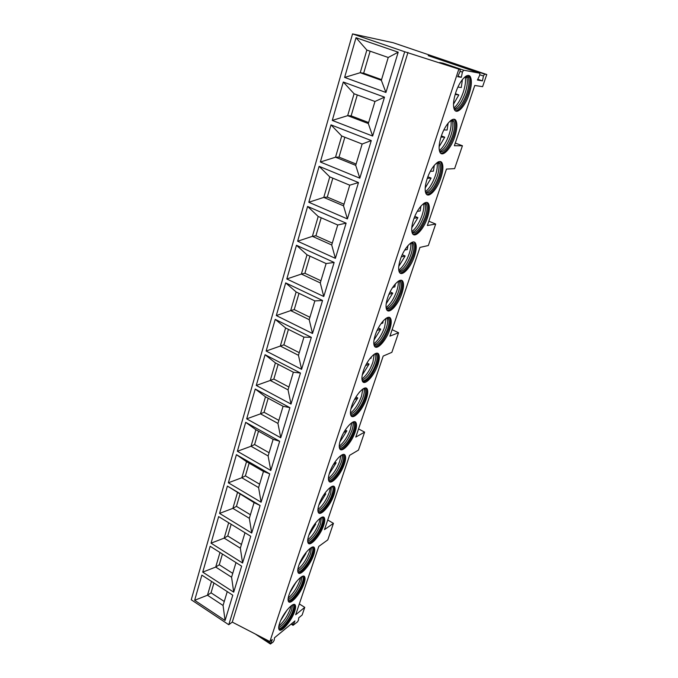 <?xml version="1.0" encoding="UTF-8"?>
<svg xmlns="http://www.w3.org/2000/svg" width="678" height="678" viewBox="0 0 678 678"><rect width="100%" height="100%" fill="white"/><g stroke="black" fill="none" stroke-linecap="round" stroke-linejoin="round"><path stroke-width="1.02" d="M352.552 33.9L191.238 599.767L228.766 624.726L232.283 622.107L269.895 641.549L272.327 639.549L270.429 644.032L273.141 642.041L274.175 640.286L274.522 637.744L294.964 620.921L293.032 625.336L297.473 621.887L298.456 620.184L298.761 617.802L302.134 615.022L304.753 607.361L295.667 614.751L318.804 546.383L327.805 539.874L333.449 523.34L324.474 529.628L349.611 455.336L358.476 450.09L364.611 432.123L355.781 437.09L383.197 356.06L391.859 352.348L398.562 332.737L389.943 336.127L419.97 247.402L428.343 245.529L435.683 224.054L427.369 225.528L446.48 169.068L454.616 168.636L462.43 145.762L454.37 145.745L474.77 85.462L482.609 86.674L486.762 74.521L393.155 42.722L352.552 33.9L404.707 51.748L460.133 69.529L460.015 71.673L457.709 76.699L461.328 77.309L462.421 72.114L460.15 71.334M269.895 641.549L458.786 69.283M439.734 62.562L443.327 63.257L463.642 70.19L462.421 72.114M463.642 70.19L479.863 73.224L479.685 75.317L477.422 80.029L482.439 80.877L483.456 76.004L479.897 74.792M428.259 55.672L433.462 56.732L484.609 74.114L483.456 76.004M484.609 74.114L486.762 74.521M454.735 136.82C450.845 148.88 442.276 157.813 439.861 152.075C438.513 148.77 438.954 143.583 441.175 136.507C445.099 124.142 453.828 115.252 456.133 121.015C457.481 124.455 457.014 129.727 454.735 136.82M440.878 177.899C437.047 189.806 428.25 199.001 425.877 193.323C424.623 190.281 425.03 185.467 427.106 178.907C430.971 166.703 439.92 157.559 442.175 163.254C443.437 166.424 443.005 171.305 440.878 177.899M427.462 217.663C423.691 229.401 414.682 238.868 412.36 233.274C411.19 230.461 411.563 226.003 413.495 219.901C417.301 207.866 426.479 198.451 428.682 204.078C429.86 207.002 429.454 211.528 427.462 217.663M414.478 256.165C410.766 267.742 401.537 277.48 399.266 271.971C398.172 269.378 398.528 265.234 400.334 259.555C404.08 247.69 413.47 238.003 415.614 243.546C416.716 246.241 416.334 250.453 414.478 256.165M401.893 293.472C398.249 304.88 388.816 314.906 386.596 309.482C385.579 307.083 385.909 303.236 387.596 297.947C391.274 286.252 400.868 276.285 402.961 281.743C403.986 284.235 403.63 288.142 401.893 293.472M389.697 329.635C386.113 340.873 376.476 351.179 374.315 345.848C373.366 343.636 373.68 340.059 375.256 335.118C378.875 323.609 388.672 313.355 390.697 318.719C391.655 321.016 391.316 324.652 389.697 329.635M377.866 364.705C374.341 375.765 364.518 386.367 362.408 381.129C361.527 379.078 361.823 375.756 363.298 371.146C366.857 359.806 376.841 349.272 378.816 354.535C379.705 356.662 379.383 360.052 377.866 364.705M366.383 398.732C362.925 409.622 352.924 420.513 350.873 415.377C350.051 413.478 350.331 410.376 351.713 406.063C355.204 394.91 365.374 384.079 367.281 389.248C368.112 391.214 367.815 394.376 366.383 398.732M355.247 431.767C351.848 442.48 341.67 453.65 339.678 448.624C338.907 446.861 339.17 443.963 340.475 439.929C343.899 428.954 354.247 417.834 356.094 422.911C356.865 424.733 356.586 427.682 355.247 431.767M344.424 463.845C341.093 474.38 330.745 485.838 328.813 480.914C328.093 479.278 328.347 476.575 329.567 472.786C332.932 461.998 343.441 450.59 345.229 455.565C345.95 457.252 345.687 460.015 344.424 463.845M333.907 495.008C330.644 505.364 320.135 517.111 318.262 512.288C317.592 510.78 317.829 508.246 318.974 504.695C322.279 494.084 332.949 482.389 334.678 487.262C335.356 488.83 335.093 491.406 333.907 495.008M323.694 525.297C320.491 535.476 309.829 547.51 308.015 542.79C307.388 541.383 307.617 539.01 308.693 535.671C311.931 525.247 322.753 513.263 324.423 518.043C325.05 519.492 324.813 521.916 323.694 525.297M313.753 554.757C310.617 564.749 299.812 577.063 298.057 572.444C297.473 571.139 297.684 568.91 298.701 565.774C301.88 555.528 312.838 543.264 314.448 547.943C315.041 549.29 314.812 551.561 313.753 554.757M304.091 583.402C301.015 593.216 290.074 605.81 288.37 601.293C287.828 600.072 288.031 597.988 288.998 595.03C292.108 584.97 303.202 572.427 304.753 577.003C305.312 578.266 305.092 580.393 304.091 583.402M294.693 611.276C291.676 620.921 280.607 633.777 278.963 629.37C278.446 628.226 278.65 626.269 279.548 623.48C282.607 613.598 293.82 600.784 295.32 605.268C295.837 606.437 295.625 608.446 294.693 611.276M469.057 94.352C465.108 106.565 456.769 115.252 454.319 109.455C452.879 105.87 453.353 100.259 455.743 92.623C459.718 80.106 468.218 71.461 470.566 77.284C472.015 81.021 471.507 86.716 469.057 94.352M470.566 77.284L469.447 76.894C470.905 80.64 470.405 86.326 467.964 93.971C464.006 104.556 459.837 110.183 455.438 110.853M469.447 76.894L468.295 75.478M454.336 109.489C458.557 109.7 462.71 104.42 466.803 93.632C469.117 86.403 469.574 81.013 468.193 77.47L466.54 75.851M468.193 77.47L466.523 76.894L466.93 77.995C467.795 81.724 467.201 86.742 465.159 93.055C461.837 102.149 458.15 107.463 454.116 108.98M466.523 76.894L466.04 76.114L469.651 77.351M453.819 108.005C457.472 105.014 460.616 99.785 463.252 92.31C465.337 85.86 465.972 80.657 465.167 76.707M455.387 93.717L458.828 94.937L453.497 104.166M457.93 87.064L461.286 87.547L462.413 79.529M455.158 94.479L458.828 94.937M456.133 121.015L455.04 120.616C456.404 124.057 455.938 129.328 453.667 136.422C449.65 147.067 445.395 152.728 440.903 153.398M455.04 120.616L453.972 119.277M439.844 152.042C444.141 152.245 448.37 146.94 452.514 136.108C454.667 129.396 455.099 124.405 453.802 121.142L452.251 119.608M453.802 121.142L452.175 120.548L452.565 121.591C453.362 125.015 452.811 129.659 450.912 135.515C447.531 144.668 443.776 150.007 439.641 151.541M452.175 120.548L451.751 119.853M439.361 150.558C443.149 147.55 446.378 142.27 449.056 134.702C450.972 128.812 451.573 124.049 450.878 120.421M441.37 135.931L444.734 137.193L439.107 146.779M443.878 129.922L447.116 130.049L448.124 123.133M440.98 137.109L444.734 137.193M442.175 163.254L441.115 162.839C442.387 166.017 441.954 170.898 439.827 177.492C435.759 188.196 431.428 193.883 426.843 194.561M441.115 162.839L440.124 161.584M425.835 193.222C430.208 193.399 434.496 188.06 438.691 177.204C440.7 170.958 441.107 166.339 439.895 163.33L438.259 161.813M439.895 163.33L438.302 162.72L438.666 163.703C439.403 166.856 438.895 171.144 437.124 176.585C433.7 185.789 429.869 191.162 425.631 192.713M438.302 162.72L437.946 162.11M425.377 191.73C429.284 188.687 432.606 183.348 435.327 175.712C437.073 170.347 437.657 166 437.064 162.661M427.86 176.788L431.106 178.077L425.199 187.976M430.335 171.339L433.411 171.161L434.31 165.296M427.293 178.348L431.106 178.077M428.682 204.078L427.64 203.646C428.827 206.578 428.428 211.104 426.445 217.24C422.309 227.994 417.902 233.724 413.241 234.419M427.64 203.646L426.733 202.485M412.275 233.096C416.716 233.232 421.063 227.859 425.318 216.977C427.191 211.163 427.564 206.875 426.437 204.112L425.098 202.73M426.437 204.112L424.886 203.468L425.225 204.4C425.911 207.307 425.428 211.282 423.784 216.333C420.318 225.579 416.419 230.995 412.088 232.579M424.886 203.468L424.589 202.968M411.851 231.579C415.877 228.503 419.275 223.104 422.038 215.409C423.631 210.544 424.182 206.57 423.699 203.502M414.826 216.367L417.911 217.655L411.758 227.833M417.284 211.367L420.14 210.96L420.928 206.087M414.08 218.257L417.911 217.655M415.614 243.546L414.597 243.114C415.699 245.809 415.326 250.013 413.478 255.733C409.283 266.539 404.817 272.302 400.071 273.022M399.156 271.725C403.664 271.802 408.063 266.386 412.36 255.487C414.114 250.08 414.461 246.097 413.419 243.538L412.182 242.258M413.419 243.538L411.893 242.885L412.216 243.766C412.851 246.436 412.402 250.131 410.86 254.835C407.359 264.106 403.393 269.564 398.978 271.192M398.757 270.175C402.901 267.039 406.376 261.598 409.165 253.852C410.614 249.445 411.148 245.834 410.758 243.012M402.249 254.725L405.13 255.987L398.757 266.412M404.707 250.072L407.292 249.504L407.961 245.58M401.317 256.886L405.13 255.987M402.961 281.743L401.969 281.294C402.995 283.785 402.647 287.692 400.91 293.023C396.664 303.871 392.13 309.676 387.316 310.448M401.969 281.294L401.223 280.311M386.452 309.16C391.02 309.168 395.469 303.719 399.808 292.803C401.452 287.76 401.783 284.057 400.8 281.701L399.681 280.506M400.8 281.701L399.317 281.031L399.613 281.853C400.206 284.319 399.783 287.752 398.342 292.133C394.799 301.43 390.782 306.922 386.282 308.609M386.087 307.566C390.333 304.363 393.876 298.879 396.698 291.099C398.003 287.125 398.511 283.845 398.223 281.26M390.096 291.921L392.748 293.133L386.189 303.769M392.613 287.506L394.842 286.845L395.393 283.828M388.994 294.277L392.748 293.133M390.697 318.719L389.731 318.262C390.689 320.567 390.359 324.203 388.731 329.177C384.434 340.059 379.841 345.916 374.951 346.729M389.731 318.262L389.062 317.363M374.154 345.458C378.765 345.39 383.256 339.89 387.647 328.974C389.18 324.262 389.486 320.821 388.579 318.643L387.57 317.533M388.579 318.643L387.121 317.957L387.409 318.736C387.952 321.016 387.553 324.194 386.206 328.288C382.638 337.593 378.561 343.127 373.985 344.899M373.815 343.814C378.163 340.542 381.765 335.008 384.604 327.211L386.07 318.304M378.341 327.999L380.739 329.144L374.027 339.966M380.977 323.694L382.773 323.05L383.189 320.897M377.095 330.5L380.739 329.144M378.816 354.535L377.866 354.077C378.756 356.196 378.443 359.586 376.926 364.239C372.569 375.154 367.917 381.053 362.976 381.926M377.866 354.077L377.273 353.263M362.23 380.68C365.357 382.409 372.951 373.061 375.849 364.052C377.282 359.645 377.578 356.442 376.722 354.425L375.824 353.416M376.722 354.425L375.298 353.73L375.57 354.458C376.07 356.569 375.697 359.535 374.434 363.357C370.841 372.663 366.713 378.239 362.069 380.087M361.925 378.968C366.366 375.612 370.019 370.035 372.883 362.238L374.273 354.204M366.959 363.018L369.095 364.069L362.264 375.044M369.807 358.696L371.069 358.162L371.341 356.84M365.595 365.586L369.095 364.069M367.281 389.248L366.349 388.782C367.188 390.74 366.891 393.901 365.467 398.257C362.561 407.258 354.857 417.08 351.365 416.089M366.349 388.782L365.832 388.045M350.67 414.86C353.763 416.572 361.544 406.995 364.4 398.096C365.747 393.969 366.027 390.977 365.23 389.113L364.425 388.189M363.849 388.418L364.086 389.087C364.552 391.036 364.196 393.808 363.018 397.384C359.391 406.673 355.23 412.292 350.518 414.241M350.407 413.08C354.925 409.622 358.628 404.003 361.501 396.223L362.832 389.002M355.942 397.011L357.798 397.969L350.873 409.046M359.137 392.503L359.823 391.714M354.492 399.588L357.798 397.969M356.094 422.911L355.179 422.428C355.958 424.25 355.679 427.199 354.34 431.284C351.475 440.2 343.56 450.268 340.11 449.251M355.179 422.428L354.73 421.784M339.458 448.039C342.517 449.734 350.475 439.929 353.28 431.132C354.552 427.267 354.814 424.47 354.077 422.75L353.365 421.911M352.763 422.148L352.941 422.674C353.374 424.479 353.035 427.064 351.933 430.411C348.289 439.683 344.085 445.344 339.322 447.404M339.237 446.183C343.839 442.624 347.577 436.971 350.458 429.216L351.713 422.758M345.255 430.038L346.822 430.877L339.856 442.031M343.763 432.53L346.822 430.877M345.229 455.565L344.339 455.082C345.06 456.769 344.797 459.523 343.534 463.354C340.712 472.176 332.593 482.499 329.186 481.473M344.339 455.082L343.941 454.506M328.584 480.278C331.601 481.931 339.72 471.896 342.492 463.218C343.687 459.591 343.932 456.98 343.238 455.379L342.627 454.624M342 454.879L342.127 455.252C342.526 456.938 342.204 459.345 341.17 462.489C337.508 471.727 333.279 477.431 328.457 479.609M328.415 478.337C333.076 474.668 336.847 468.973 339.729 461.26L340.915 455.514M334.89 462.133L336.169 462.837L329.177 474.024M333.415 464.455L336.169 462.837M334.678 487.262L333.796 486.77C334.483 488.33 334.229 490.914 333.042 494.516C330.254 503.237 321.94 513.814 318.575 512.78M333.796 486.77L333.466 486.262M318.024 511.602C321.008 513.212 329.288 502.949 332.008 494.398C333.127 490.982 333.364 488.541 332.72 487.058L332.186 486.38M331.449 486.694L330.703 493.652C327.042 502.847 322.779 508.602 317.914 510.898M317.906 509.568C322.626 505.78 326.432 500.05 329.305 492.398L330.406 487.321M324.821 493.321L325.813 493.889L318.855 505.076M323.44 495.398L325.813 493.889M324.423 518.043L323.559 517.543C324.194 518.992 323.957 521.416 322.838 524.806C320.092 533.425 311.6 544.239 308.278 543.205M323.559 517.543L323.279 517.102M307.77 542.053C310.719 543.603 319.143 533.12 321.813 524.696C322.872 521.484 323.101 519.195 322.491 517.814L322.042 517.221M321.372 517.5L320.541 523.941C316.872 533.094 312.583 538.883 307.676 541.315M307.71 539.908C312.49 536.001 316.312 530.255 319.177 522.653L320.194 518.221M315.033 523.653L315.753 524.077L308.854 535.205M313.829 525.382L315.753 524.077M314.448 547.943L313.609 547.434C314.202 548.79 313.973 551.061 312.922 554.248C310.21 562.765 301.541 573.825 298.278 572.8M297.811 571.664C300.727 573.156 309.278 562.443 311.905 554.155C312.905 551.138 313.117 548.985 312.558 547.705L312.177 547.188M311.482 547.477L310.651 553.401C306.99 562.486 302.685 568.317 297.735 570.893M297.82 569.41C302.642 565.376 306.473 559.604 309.329 552.078L310.253 548.248M305.515 553.163L305.964 553.434L299.176 564.452M304.6 554.418L305.964 553.434M304.753 577.003L303.93 576.495C304.481 577.758 304.269 579.885 303.269 582.894C300.608 591.292 291.769 602.598 288.557 601.589M288.133 600.462C291.015 601.886 299.693 590.97 302.269 582.809C303.21 579.961 303.413 577.944 302.888 576.749L302.574 576.308M301.854 576.614L301.04 582.046C297.379 591.072 293.057 596.945 288.074 599.657M288.209 598.098C293.066 593.936 296.913 588.14 299.744 580.707L300.566 577.436M296.252 581.868L289.811 592.835M295.769 582.495L296.439 581.987M295.32 605.268L294.515 604.751C295.032 605.929 294.82 607.929 293.879 610.768C291.26 619.048 282.268 630.591 279.099 629.608M278.717 628.498C281.565 629.837 290.362 618.717 292.888 610.692C293.777 608.005 293.972 606.107 293.481 604.996L293.227 604.623M292.481 604.954L291.684 609.929C288.031 618.878 283.701 624.785 278.683 627.65M278.878 626.006C283.768 621.718 287.616 615.895 290.413 608.564L291.142 605.835M280.768 620.378L287.074 610.014M455.277 143.066L462.43 145.762M327.728 520.009L333.449 523.34M358.552 428.911L364.611 432.123M392.13 329.686L398.562 332.737M428.835 221.198L435.683 224.054M304.753 607.361L299.329 603.937M443.327 63.257L442.776 63.605M461.328 77.309L457.964 76.148M232.283 622.107L407.978 52.409M228.766 624.726L404.707 51.748M356.009 37.705L398.198 52.189L385.926 92.471L344.619 77.419L356.009 37.705L366.849 50.053L388.231 57.477L398.198 52.189M343.297 82.03L384.502 97.149L372.646 136.058L332.279 120.421L343.297 82.03L354.077 93.75L374.968 101.488L384.502 97.149M331 124.879L371.273 140.575L359.815 178.187L320.355 162.008L331 124.879L341.72 136.007L362.145 144.033L371.273 140.575M319.118 166.33L358.484 182.56L347.399 218.926L308.812 202.256L319.118 166.33L329.771 176.89L349.738 185.187L358.484 182.56M307.609 206.434L346.111 223.155L335.39 258.352L297.634 241.224L307.609 206.434L318.202 216.468L337.737 225.003L346.111 223.155M296.472 245.275L334.144 262.445L323.77 296.515L286.811 278.98L296.472 245.275L306.998 254.801L326.118 263.564L334.144 262.445M285.684 282.896L322.559 300.481L312.507 333.491L276.31 315.567L285.684 282.896L296.133 291.955L314.855 300.913L322.559 300.481M275.226 319.363L311.338 337.33L301.591 369.315L266.14 351.034L275.226 319.363L285.608 327.966L303.947 337.119L311.338 337.33M265.081 354.73L300.456 373.044L291.006 404.054L256.267 385.451L265.081 354.73L275.395 362.899L293.362 372.23L300.456 373.044M255.242 389.036L289.904 407.664L280.743 437.759L246.69 418.86L255.242 389.036L265.488 396.8L283.099 406.283L289.904 407.664M245.69 422.326L279.675 441.259L270.785 470.456L237.385 451.285L245.69 422.326L255.869 429.708L273.141 439.344L279.675 441.259M236.419 454.667L269.742 473.863L261.106 502.212L228.35 482.795L236.419 454.667L246.521 461.667L263.462 471.439L269.742 473.863M227.41 486.075L260.098 505.517L251.716 533.052L219.57 513.407L227.41 486.075L254.064 502.618L260.098 505.517M218.655 516.594L250.733 536.264L242.58 563.028L211.036 543.18L218.655 516.594L250.733 536.264M210.146 546.273L241.631 566.147L233.707 592.157L202.73 572.122L210.146 546.273M201.866 575.139L232.783 595.191L225.079 620.497L194.654 600.293L201.866 575.139M388.231 57.477L381.35 80.301L385.926 92.471M381.35 80.301L360.23 72.707L344.619 77.419M370.129 51.189L363.662 73.207L360.23 72.707L366.849 50.053M363.662 73.207L381.553 79.631M374.968 101.488L368.315 123.549L347.67 115.658L332.279 120.421M357.281 94.937L351.136 115.862L347.67 115.658L354.077 93.75M368.315 123.549L372.646 136.058M351.136 115.862L368.62 122.54M362.145 144.033L355.713 165.364L335.525 157.203L320.355 162.008M344.856 137.236L339.008 157.135L335.525 157.203L341.72 136.007M355.713 165.364L359.815 178.187M339.008 157.135L356.111 164.042M349.738 185.187L343.517 205.824L323.77 197.408L308.812 202.256M332.83 178.161L327.279 197.078L323.77 197.408L329.771 176.89M343.517 205.824L347.399 218.926M327.279 197.078L344.009 204.205M337.737 225.003L331.712 244.987L312.397 236.334L297.634 241.224M321.194 217.782L315.914 235.774L312.397 236.334L318.202 216.468M331.712 244.987L335.39 258.352M315.914 235.774L332.288 243.088M326.118 263.564L320.279 282.921L301.371 274.056L286.811 278.98M309.931 256.148L304.905 273.259L301.371 274.056L306.998 254.801M320.279 282.921L323.77 296.515M304.905 273.259L320.931 280.76M314.855 300.913L309.202 319.677L290.684 310.609L276.31 315.567M299.006 293.328L294.227 309.609L290.684 310.609L296.133 291.955M309.202 319.677L312.507 333.491M294.227 309.609L309.931 317.27M303.947 337.119L298.464 355.306L280.319 346.06L266.14 351.034M288.421 329.372L283.87 344.865L280.319 346.06L285.608 327.966M298.464 355.306L301.591 369.315M283.87 344.865L299.261 352.679M293.362 372.23L288.048 389.867L270.259 380.46L256.267 385.451M278.149 364.332L273.827 379.07L270.259 380.46L275.395 362.899M288.048 389.867L291.006 404.054M273.827 379.07L288.904 387.028M283.099 406.283L277.938 423.411L260.505 413.843L246.69 418.86M268.191 398.249L264.073 412.283L260.505 413.843L265.488 396.8M277.938 423.411L280.743 437.759M264.073 412.283L278.853 420.368M273.141 439.344L268.124 455.963L251.03 446.26L237.385 451.285M258.513 431.183L254.597 444.539L251.03 446.26L255.869 429.708M268.124 455.963L270.785 470.456M254.597 444.539L269.098 452.743M263.462 471.439L258.598 487.584L241.817 477.753L228.35 482.795M249.123 463.167L245.394 475.871L241.817 477.753L246.521 461.667M258.598 487.584L261.106 502.212M245.394 475.871L259.623 484.185M254.064 502.618L249.334 518.314L232.868 508.364L219.57 513.407M239.995 494.245L236.444 506.339L232.868 508.364L237.444 492.728M249.334 518.314L251.716 533.052M236.444 506.339L250.411 514.746M244.928 532.925L240.334 548.18L224.172 538.12L211.036 543.18M231.122 524.458L227.74 535.959L224.172 538.12L228.613 522.916M240.334 548.18L242.58 563.028M227.74 535.959L241.453 544.459M235.995 562.587L231.579 577.215L215.714 567.062L202.73 572.122M222.435 554.028L219.282 564.774L215.714 567.062L219.977 552.477M231.579 577.215L233.707 592.157M219.282 564.774L232.74 573.359M227.249 591.597L223.062 605.471L207.476 595.225L194.654 600.293M213.934 582.97L211.044 592.818L207.476 595.225L211.519 581.402M223.062 605.471L225.079 620.497M211.044 592.818L224.265 601.479M432.818 57.223L433.462 56.732M482.439 80.877L477.787 79.275M470.227 76.682L469.108 76.3M270.607 643.236L261.394 637.159M439.675 62.545L460.133 69.529M428.208 55.655L479.863 73.224M293.227 624.514L291.752 623.565M255.877 634.413L270.429 644.032M466.93 77.995L465.303 76.606M452.565 121.591L451.073 120.277M438.666 163.703L437.327 162.474M425.225 204.4L424.038 203.281M412.216 243.766L411.173 242.749M399.613 281.853L398.723 280.955M387.409 318.736L386.655 317.948M375.57 354.458L374.951 353.797M365.23 389.113L363.857 388.418M364.086 389.087L363.594 388.545M354.077 422.75L352.857 422.106M352.941 422.674L352.568 422.25M343.238 455.379L342.178 454.794M332.72 487.058L331.796 486.533M322.491 517.814L321.694 517.348M312.558 547.705L311.88 547.299M302.888 576.749L302.32 576.402M293.481 604.996L293.015 604.7M291.099 624.099L293.032 625.336"/></g></svg>
